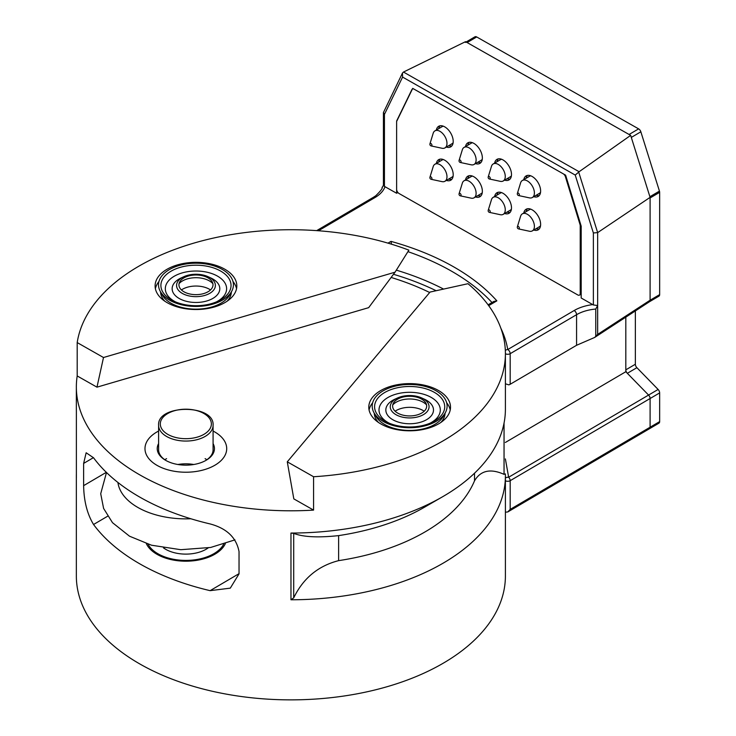 <?xml version="1.0" encoding="UTF-8"?>
<svg xmlns="http://www.w3.org/2000/svg" width="736" height="736" viewBox="0 0 736 736"><rect width="100%" height="100%" fill="white"/><g stroke="black" fill="none" stroke-linecap="round" stroke-linejoin="round"><path stroke-width="1.1" d="M166.106 460.589A27.241 15.732 180 0 1 158.599 449.742L158.599 425.334A27.241 15.732 0 0 0 194.718 440.202A27.241 15.732 0 0 0 213.081 425.334C214.765 404.055 156.915 404.055 158.599 425.334M213.081 425.334L213.081 449.742A27.241 15.732 180 0 1 205.574 460.589M158.599 443.596A28.603 16.514 0 0 0 165.618 460.313A28.603 16.514 0 0 0 206.071 460.313A28.603 16.514 0 0 0 213.081 443.596M206.853 459.752A27.241 15.732 0 0 0 205.105 458.648M166.575 458.648A27.241 15.732 0 0 0 164.827 459.752M156.952 465.318A40.866 23.589 0 0 0 201.48 470.433A40.866 23.589 0 0 0 226.706 448.638A40.866 23.589 0 0 0 213.081 431.048A40.866 23.589 180 0 1 226.706 448.638A40.866 23.589 180 0 1 185.84 472.227A40.866 23.589 180 0 1 144.983 448.638A40.866 23.589 0 0 0 156.952 465.318M158.599 431.048A40.866 23.589 0 0 0 144.983 448.638A40.866 23.589 180 0 1 158.599 431.048M166.106 549.562A27.241 15.732 180 0 1 163.806 547.961M207.883 547.961A27.241 15.732 180 0 1 205.574 549.562M163.493 547.906A28.603 16.514 0 0 0 165.618 549.277A28.603 16.514 0 0 0 206.071 549.277A28.603 16.514 0 0 0 208.196 547.906M223.67 544.18A39.496 22.807 180 0 1 157.909 553.73A39.496 22.807 180 0 1 148.019 544.18M440.855 422.455A35.411 20.442 0 0 0 443.081 419.538A35.411 20.442 0 0 0 445.068 413.181M374.247 413.181A35.411 20.442 0 0 0 378.46 422.455M373.962 412.657L375.912 416.19A35.411 20.442 0 0 0 409.142 430.44A35.411 20.442 0 0 0 443.081 416.76A35.411 20.442 0 0 0 443.403 416.19L445.354 412.657A37.453 21.629 0 0 0 409.658 384.477A37.453 21.629 0 0 0 373.962 412.657A37.453 21.629 0 0 0 409.106 427.726A37.453 21.629 0 0 0 445.004 413.255A37.453 21.629 0 0 0 445.354 412.657M442.759 413.43A35.07 20.249 0 0 0 424.856 388.488A35.07 20.249 0 0 0 379.923 395.996A35.07 20.249 0 0 0 387.872 422.602A35.07 20.249 0 0 0 431.443 422.602A35.07 20.249 0 0 0 442.759 413.43M429.99 423.237A30.645 17.692 0 0 0 438.582 415.849A30.645 17.692 0 0 0 423.448 394.192A30.645 17.692 0 0 0 384.293 400.062A30.645 17.692 0 0 0 389.316 423.237M397.606 397.955L394.855 399.216A23.837 13.763 0 0 0 395.83 421.204A23.837 13.763 0 0 0 432.152 414.552A23.837 13.763 0 0 0 424.46 399.216L421.71 397.955A19.412 11.206 0 0 0 397.606 397.955A19.412 11.206 0 0 0 398.397 415.858A19.412 11.206 0 0 0 427.975 410.44A19.412 11.206 0 0 0 421.71 397.955M425.721 409.354A17.029 9.826 0 0 0 425.886 403.126A17.029 9.826 0 0 0 409.658 396.272A17.029 9.826 0 0 0 393.429 403.126A17.029 9.826 0 0 0 404.257 415.426A17.029 9.826 0 0 0 425.721 409.354M426.549 404.892A19.072 11.012 0 0 0 409.658 398.986A19.072 11.012 0 0 0 392.757 404.892M424.203 411.212A19.072 11.012 0 0 0 395.112 411.212M450.239 409.998A40.866 23.589 0 0 0 446.669 402.776M372.646 402.776A40.866 23.589 0 0 0 369.076 409.998M160.558 291.898A35.411 20.442 0 0 0 164.772 301.171M227.166 301.171A35.411 20.442 0 0 0 231.371 291.898M160.273 291.373L162.224 294.906A35.411 20.442 0 0 0 195.969 309.157A35.411 20.442 0 0 0 229.715 294.906L231.665 291.373A37.453 21.629 0 0 0 222.456 269.532A37.453 21.629 0 0 0 176.502 266.349A37.453 21.629 0 0 0 160.273 291.373A37.453 21.629 0 0 0 195.969 306.443A37.453 21.629 0 0 0 231.665 291.373M220.772 271.133A35.07 20.249 0 0 0 169.777 271.98A35.07 20.249 0 0 0 174.184 301.318A35.07 20.249 0 0 0 217.755 301.318A35.07 20.249 0 0 0 220.772 271.133M216.301 301.953A30.645 17.692 0 0 0 217.635 276.202A30.645 17.692 0 0 0 173.659 276.58A30.645 17.692 0 0 0 175.628 301.953M183.917 276.672L181.166 277.932A23.837 13.763 0 0 0 177.873 297.666A23.837 13.763 0 0 0 212.161 298.807A23.837 13.763 0 0 0 212.824 278.981A23.837 13.763 0 0 0 210.772 277.932L208.021 276.672A19.412 11.206 0 0 0 183.917 276.672A19.412 11.206 0 0 0 181.231 292.744A19.412 11.206 0 0 0 209.153 293.673A19.412 11.206 0 0 0 209.696 277.527A19.412 11.206 0 0 0 208.021 276.672M208.012 277.868A17.029 9.826 0 0 0 179.74 281.842A17.029 9.826 0 0 0 195.969 294.648A17.029 9.826 0 0 0 212.198 281.842A17.029 9.826 0 0 0 208.012 277.868M212.86 283.608A19.072 11.012 0 0 0 209.456 280.931A19.072 11.012 0 0 0 179.069 283.608M210.514 289.929A19.072 11.012 0 0 0 209.456 289.266A19.072 11.012 0 0 0 181.424 289.929M158.958 281.492A40.866 23.589 0 0 0 155.388 288.714M236.541 288.714A40.866 23.589 0 0 0 232.981 281.492M504.05 423.09L504.05 474.343L505.374 473.892A214.526 123.85 180 0 1 505.402 475.916L505.402 576.012A214.526 123.85 180 0 1 313.582 699.172A214.526 123.85 180 0 1 76.351 576.012L76.351 475.916A214.526 123.85 180 0 1 76.378 473.874M313.582 510.103L313.582 476.744L287.279 461.822L293.82 498.888L313.582 510.103A214.526 123.85 180 0 1 76.351 386.952A214.526 123.85 180 0 1 77.197 375.949L77.197 342.58L103.5 357.512L96.968 387.164L368.662 307.657L395.048 272.191L103.5 357.512M77.197 375.949L96.968 387.164M395.048 272.191L408.876 250.148A214.526 123.85 0 0 0 77.197 342.58M225.106 302.468A40.866 23.589 180 0 1 180.495 307.768A40.866 23.589 180 0 1 155.103 285.936A40.866 23.589 180 0 1 195.969 262.338A40.866 23.589 180 0 1 236.826 285.936A40.866 23.589 180 0 1 225.106 302.468M287.279 461.822L430.054 292.063L467.995 283.7A214.526 123.85 0 0 1 505.402 353.584A214.526 123.85 0 0 1 313.582 476.744M438.794 423.752A40.866 23.589 180 0 1 394.183 429.051A40.866 23.589 180 0 1 368.791 407.22A40.866 23.589 180 0 1 409.658 383.622A40.866 23.589 180 0 1 450.515 407.22A40.866 23.589 180 0 1 438.794 423.752M76.351 475.916A214.526 123.85 180 0 0 76.378 477.977L76.378 477.912M504.05 474.343C490.48 468.308 480.636 470.47 474.518 480.829A188.986 109.112 0 0 1 338.624 560.639C318.154 565.892 303.186 578.312 293.701 597.871L290.968 599.776A214.526 123.85 180 0 0 313.582 599.076A214.526 123.85 180 0 0 505.402 475.916M442.575 496.763A214.526 123.85 0 0 1 313.582 532.349A214.526 123.85 0 0 1 290.968 533.048L293.701 533.361C303.186 537.068 318.154 537.823 338.624 535.615A188.986 109.112 0 0 0 424.516 507.196L442.575 496.763A214.526 123.85 0 0 0 505.402 409.188L505.402 353.584M76.351 386.952L76.351 409.188A214.526 123.85 0 0 0 76.378 411.249L76.378 477.949M225.345 543.628A40.866 23.589 180 0 1 214.986 554.144A40.866 23.589 180 0 1 175.37 560.409A40.866 23.589 180 0 1 146.335 543.628M239.034 573.666L210.11 590.658L230.294 588.147L239.034 573.859L239.034 551.614C236.385 537.602 226.743 528.374 210.11 523.931A214.526 123.85 0 0 1 93.546 457.774L86.149 452.769L83.628 463.413L93.444 457.645M106.315 472.328L83.628 485.65L83.628 463.413M210.11 590.658A214.526 123.85 180 0 1 93.546 524.501L107.612 516.24M83.628 485.65C83.904 501.096 87.216 514.041 93.546 524.501M391.129 277.454A214.526 123.85 180 0 1 429.677 292.514M177.919 464.499A27.241 15.732 180 0 1 193.77 464.499M403.484 72.045L465.548 41.658L630.669 135.378L579.112 171.727L403.484 72.045L402.482 73.02L402.583 77.078L575.23 175.067L593.372 232.953L597.66 232.613L650.1 197.368L630.669 135.378M649.437 301.751L650.1 300.214L650.1 197.368M635.361 310.923L635.361 364.237A3.404 1.987 -120.4 0 0 636.888 367.687L658.122 389.464L648.572 395.066L627.339 373.299A3.404 1.987 -120.4 0 1 625.812 369.849L625.812 317.142L625.812 371.726L648.572 395.066A3.404 1.987 59.6 0 1 650.1 398.516A3.404 1.987 -120.4 0 0 648.572 395.066L508.65 477.241A3.404 2.07 173.2 0 0 505.402 477.986M505.402 480.737A3.404 1.969 0 0 0 510.177 480.691L650.1 398.516L650.1 427.22A3.404 1.987 59.6 0 1 649.391 428.775L658.941 423.163A3.404 1.987 59.6 0 0 659.649 421.608L659.649 392.904A3.404 1.987 59.6 0 0 658.122 389.464M505.402 512.219L507.794 511.934L510.177 509.395L510.177 480.691A3.404 1.987 -120.4 0 0 508.65 477.241L505.374 458.905M505.374 442.465L625.812 371.726M597.66 334.392L594.697 337.428L576.573 345.285L510.177 384.275L510.177 353.694L576.573 314.695A34.049 19.66 180 0 1 595.755 309.046L597.66 305.514L597.66 334.392L650.1 300.214M595.755 336.444L595.755 309.046M575.23 175.067L578.698 172.104L597.66 232.613L597.66 305.514L593.372 304.971L581.182 297.997L581.182 226.164L565.625 175.168L412.703 88.384L396.64 121.422M383.971 184.23L382.067 187.763M505.338 350.502A3.404 2.769 -9.7 0 1 507.748 349.536A3.404 1.987 59.6 0 1 510.177 353.694A3.404 1.969 0 0 1 505.402 353.74M505.402 383.796L508.87 384.873L510.177 384.275M402.482 73.02L383.428 112.553L383.428 185.5L384.44 186.392L396.63 193.255L396.63 121.422M383.428 112.553L384.44 114.374L402.583 77.078M488.686 305.652L496.855 300.858L493.902 301.42L488.088 304.833M496.855 300.858A231.555 133.685 0 0 0 391 241.38L391.543 244.214M396.63 193.255L397.891 192.51M580.584 224.213L580.023 224.544A3.404 1.987 59.6 0 1 580.216 225.731L580.925 225.317M580.023 224.544L565.441 176.769L566.012 176.438M581.182 292.983L580.216 293.554A3.404 1.987 59.6 0 1 579.508 295.108A3.404 1.987 59.6 0 1 577.788 294.952L399.059 193.513A3.404 1.987 59.6 0 1 396.63 189.354L396.63 121.56A3.404 1.987 59.6 0 1 396.842 120.566L411.902 89.59A3.404 1.987 59.6 0 1 412.408 89.028A3.404 1.987 59.6 0 1 414.129 89.185L563.206 173.797A3.404 1.987 59.6 0 1 565.441 176.769M580.216 293.554L580.216 225.731M469.136 175.702A11.914 6.937 -120.4 0 0 467.894 178.526M477.894 195.555A11.914 6.937 -120.4 0 0 480.958 195.85M465.502 179.924A11.914 6.937 59.6 0 1 467.82 176.198A11.914 6.937 59.6 0 1 477.094 179.317A11.914 6.937 59.6 0 1 482.356 191.296A11.914 6.937 59.6 0 1 479.89 196.751A11.914 6.937 59.6 0 1 475.502 196.963M439.99 159.169A11.914 6.937 -120.4 0 0 438.748 161.984M448.748 179.023A11.914 6.937 -120.4 0 0 451.821 179.308M436.365 163.392A11.914 6.937 59.6 0 1 438.684 159.657A11.914 6.937 59.6 0 1 447.948 162.776A11.914 6.937 59.6 0 1 453.21 174.763A11.914 6.937 59.6 0 1 450.754 180.219A11.914 6.937 59.6 0 1 446.366 180.421M527.408 208.785A11.914 6.937 -120.4 0 0 526.166 211.6M536.167 228.638A11.914 6.937 -120.4 0 0 539.24 228.924M523.784 213.008A11.914 6.937 59.6 0 1 526.102 209.272A11.914 6.937 59.6 0 1 535.366 212.391A11.914 6.937 59.6 0 1 540.629 224.379A11.914 6.937 59.6 0 1 538.172 229.834A11.914 6.937 59.6 0 1 533.784 230.037M498.272 158.884A11.914 6.937 -120.4 0 0 497.03 161.699M507.03 178.728A11.914 6.937 -120.4 0 0 510.103 179.023M494.638 163.107A11.914 6.937 59.6 0 1 496.956 159.372A11.914 6.937 59.6 0 1 506.23 162.49A11.914 6.937 59.6 0 1 511.492 174.478A11.914 6.937 59.6 0 1 509.027 179.924A11.914 6.937 59.6 0 1 504.648 180.136M439.99 125.801A11.914 6.937 -120.4 0 0 438.748 128.625M448.748 145.654A11.914 6.937 -120.4 0 0 451.821 145.94M436.365 130.024A11.914 6.937 59.6 0 1 438.684 126.298A11.914 6.937 59.6 0 1 447.948 129.416A11.914 6.937 59.6 0 1 453.21 141.395A11.914 6.937 59.6 0 1 450.754 146.85A11.914 6.937 59.6 0 1 446.366 147.053M469.136 142.342A11.914 6.937 -120.4 0 0 467.894 145.167M477.894 162.196A11.914 6.937 -120.4 0 0 480.958 162.481M465.502 146.565A11.914 6.937 59.6 0 1 467.82 142.839A11.914 6.937 59.6 0 1 477.094 145.949A11.914 6.937 59.6 0 1 482.356 157.936A11.914 6.937 59.6 0 1 479.89 163.392A11.914 6.937 59.6 0 1 475.502 163.594M527.408 175.416A11.914 6.937 -120.4 0 0 526.166 178.241M536.167 195.27A11.914 6.937 -120.4 0 0 539.24 195.555M523.784 179.639A11.914 6.937 59.6 0 1 526.102 175.913A11.914 6.937 59.6 0 1 535.366 179.032A11.914 6.937 59.6 0 1 540.629 191.01A11.914 6.937 59.6 0 1 538.172 196.466A11.914 6.937 59.6 0 1 533.784 196.668M498.272 192.243A11.914 6.937 -120.4 0 0 497.03 195.068M507.03 212.097A11.914 6.937 -120.4 0 0 510.103 212.382M494.638 196.466A11.914 6.937 59.6 0 1 496.956 192.74A11.914 6.937 59.6 0 1 506.23 195.85A11.914 6.937 59.6 0 1 511.492 207.837A11.914 6.937 59.6 0 1 509.027 213.293A11.914 6.937 59.6 0 1 504.648 213.495M518.65 195.564A1.426 0.828 -120.4 0 0 519.128 195.472A1.426 0.828 -120.4 0 0 518.825 193.531A1.426 0.828 -120.4 0 0 517.38 193.402A1.702 1.702 0 0 0 518.65 195.564L529.432 197.874A9.872 5.75 -120.4 0 0 532.358 197.506L539.525 193.301A9.872 5.75 -120.4 0 0 539.948 192.998A9.872 5.75 -120.4 0 0 540.537 192.39M530.812 175.83A9.872 5.75 -120.4 0 0 529.515 176.272L522.358 180.476A9.872 5.75 -120.4 0 0 520.61 182.85L517.38 193.402M532.358 197.506A9.872 5.75 -120.4 0 0 532.79 197.211A9.872 5.75 -120.4 0 0 532.082 185.693A9.872 5.75 -120.4 0 0 522.358 180.476M501.676 159.289A9.872 5.75 -120.4 0 0 500.379 159.73L493.221 163.944A9.872 5.75 -120.4 0 0 491.473 166.318L488.235 176.861A1.702 1.702 0 0 0 489.504 179.023L489.504 179.023A1.426 0.828 -120.4 0 0 490.222 178.324A1.426 0.828 -120.4 0 0 489.357 176.677A1.426 0.828 -120.4 0 0 488.235 176.861M489.504 179.023L500.296 181.341A9.872 5.75 -120.4 0 0 503.222 180.973L510.379 176.76A9.872 5.75 -120.4 0 0 511.4 175.849M503.222 180.973A9.872 5.75 -120.4 0 0 505.264 176.456A9.872 5.75 -120.4 0 0 500.903 166.52A9.872 5.75 -120.4 0 0 493.221 163.944M518.65 228.933A1.426 0.828 -120.4 0 0 519.138 227.36A1.426 0.828 -120.4 0 0 517.454 226.587A1.426 0.828 -120.4 0 0 517.38 226.762A1.702 1.702 0 0 0 518.65 228.933L529.432 231.242A9.872 5.75 -120.4 0 0 532.358 230.874L539.525 226.67A9.872 5.75 -120.4 0 0 540.537 225.75M530.812 209.19A9.872 5.75 -120.4 0 0 529.515 209.64L522.358 213.845A9.872 5.75 -120.4 0 0 521.18 214.986A9.872 5.75 -120.4 0 0 520.61 216.218L517.38 226.762A1.426 0.828 -120.4 0 0 517.371 226.762M532.358 230.874A9.872 5.75 -120.4 0 0 532.321 219.448A9.872 5.75 -120.4 0 0 522.358 213.845M501.676 192.657A9.872 5.75 -120.4 0 0 500.379 193.099L493.221 197.303A9.872 5.75 -120.4 0 0 491.473 199.677L488.235 210.229A1.702 1.702 0 0 0 489.504 212.391L489.504 212.391A1.426 0.828 -120.4 0 0 490.222 211.683A1.426 0.828 -120.4 0 0 489.357 210.045A1.426 0.828 -120.4 0 0 488.235 210.229M489.504 212.391L500.296 214.7A9.872 5.75 -120.4 0 0 503.222 214.332L510.379 210.128A9.872 5.75 -120.4 0 0 511.4 209.217M503.222 214.332A9.872 5.75 -120.4 0 0 505.264 209.815A9.872 5.75 -120.4 0 0 500.903 199.888A9.872 5.75 -120.4 0 0 493.221 197.303M472.54 176.116A9.872 5.75 -120.4 0 0 471.242 176.557L464.076 180.762A9.872 5.75 -120.4 0 0 462.337 183.144L459.098 193.688A1.702 1.702 0 0 0 460.368 195.85L460.368 195.85A1.426 0.828 -120.4 0 0 461.086 195.15A1.426 0.828 -120.4 0 0 460.212 193.504A1.426 0.828 -120.4 0 0 459.098 193.688M460.368 195.85L471.16 198.159A9.872 5.75 -120.4 0 0 474.085 197.791L481.243 193.586A9.872 5.75 -120.4 0 0 482.264 192.676M474.085 197.791A9.872 5.75 -120.4 0 0 476.118 193.274A9.872 5.75 -120.4 0 0 471.758 183.347A9.872 5.75 -120.4 0 0 464.076 180.762M472.54 142.747A9.872 5.75 -120.4 0 0 471.242 143.198L464.076 147.402A9.872 5.75 -120.4 0 0 462.337 149.776L459.098 160.328A1.702 1.702 0 0 0 460.368 162.49L460.368 162.49A1.426 0.828 -120.4 0 0 461.086 161.782A1.426 0.828 -120.4 0 0 460.212 160.144A1.426 0.828 -120.4 0 0 459.098 160.328M460.368 162.49L471.16 164.8A9.872 5.75 -120.4 0 0 474.085 164.432L481.243 160.227A9.872 5.75 -120.4 0 0 482.264 159.307M474.085 164.432A9.872 5.75 -120.4 0 0 476.118 159.914A9.872 5.75 -120.4 0 0 471.758 149.978A9.872 5.75 -120.4 0 0 464.076 147.402M443.394 126.215A9.872 5.75 -120.4 0 0 442.097 126.656L434.939 130.861A9.872 5.75 -120.4 0 0 433.191 133.234L429.962 143.787A1.702 1.702 0 0 0 431.232 145.949L431.232 145.949A1.426 0.828 -120.4 0 0 431.94 145.25A1.426 0.828 -120.4 0 0 431.075 143.603A1.426 0.828 -120.4 0 0 429.962 143.787M431.232 145.949L442.014 148.258A9.872 5.75 -120.4 0 0 444.94 147.89L452.106 143.686A9.872 5.75 -120.4 0 0 453.118 142.775M444.94 147.89A9.872 5.75 -120.4 0 0 446.982 143.373A9.872 5.75 -120.4 0 0 442.621 133.446A9.872 5.75 -120.4 0 0 434.939 130.861M443.394 159.574A9.872 5.75 -120.4 0 0 442.097 160.025L434.939 164.229A9.872 5.75 -120.4 0 0 433.191 166.603L429.962 177.146A1.702 1.702 0 0 0 431.232 179.317L431.232 179.317A1.426 0.828 -120.4 0 0 431.94 178.609A1.426 0.828 -120.4 0 0 431.075 176.971A1.426 0.828 -120.4 0 0 429.962 177.146M431.232 179.317L442.014 181.626A9.872 5.75 -120.4 0 0 444.94 181.258L452.106 177.054A9.872 5.75 -120.4 0 0 453.118 176.134M444.94 181.258A9.872 5.75 -120.4 0 0 446.982 176.741A9.872 5.75 -120.4 0 0 442.621 166.805A9.872 5.75 -120.4 0 0 434.939 164.229M466.127 41.989L474.959 36.8A3.404 1.987 59.6 0 1 476.689 36.956L638.627 128.874A3.404 1.987 59.6 0 1 640.854 131.799L659.447 191.112A3.404 1.987 59.6 0 1 659.649 192.344L659.649 294.612A3.404 1.987 59.6 0 1 658.941 296.166L649.391 301.778A3.404 1.987 59.6 0 1 649.373 301.797M659.649 392.904L650.1 398.516L650.1 427.22A3.404 1.987 59.6 0 1 649.391 428.775L507.794 511.934M659.649 192.344L650.1 197.947L650.1 300.224A3.404 1.987 59.6 0 1 649.391 301.778M640.854 131.799L631.304 137.411L649.897 196.724L659.447 191.112M465.419 42.412A3.404 1.987 59.6 0 1 467.139 42.559L629.087 134.476L638.627 128.874M194.166 437.883A25.539 14.748 180 0 1 160.77 421.13A25.539 14.748 180 0 1 202.593 412.813A25.539 14.748 180 0 1 194.166 437.883M76.378 477.977L76.378 411.249M474.518 473.211L474.518 480.829M293.701 597.871L293.701 533.361M290.968 533.048L290.968 599.776M338.624 560.639L338.624 535.615M190.863 518.76A68.108 39.321 180 0 1 117.926 482.466M592.793 304.584A37.453 21.629 0 0 0 574.144 310.537A3.404 1.987 59.6 0 1 576.573 314.695L576.573 345.285M574.144 310.537L507.748 349.536A217.93 125.819 0 0 0 500.894 328.33M382.131 187.22C382.876 188.048 380.742 190.909 375.728 195.785L373.299 197.368A3.404 1.987 59.6 0 1 375.029 197.524A37.453 21.629 0 0 0 385.029 186.659M318.449 230.754L375.029 197.524M593.372 232.953L593.372 304.971M384.44 186.392L384.44 114.374M443.578 289.082A228.142 131.716 0 0 0 396.327 270.149M393.484 274.289A224.738 129.757 180 0 1 436.135 290.72M407.937 251.648A228.142 131.716 180 0 1 492.007 302.533M391 241.38L387.992 243.147M659.649 421.608L510.177 509.395M627.339 373.299L636.888 367.687M625.812 369.849L635.361 364.237M650.1 300.224L659.649 294.612M467.139 42.559L476.689 36.956M234.95 539.874L210.68 547.455L180.771 549.7L151.496 545.21L129.508 536.194L112.498 522.68L103.601 508.429L100.712 493.718L106.49 472.494M594.697 337.428L649.456 301.742M316.673 230.626L373.299 197.368M412.408 89.028L413.117 88.614M579.508 295.108L581.182 294.124"/></g></svg>
